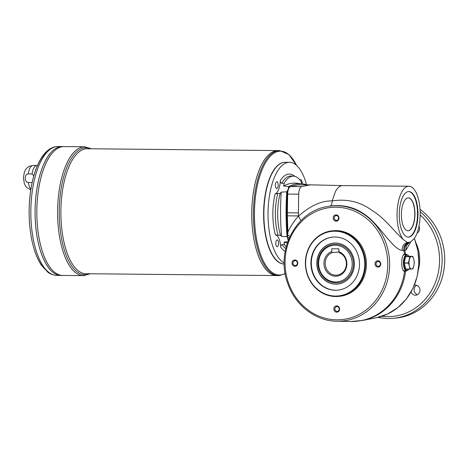<?xml version="1.0" encoding="UTF-8"?>
<svg xmlns="http://www.w3.org/2000/svg" width="468" height="468" viewBox="0 0 468 468"><rect width="100%" height="100%" fill="white"/><g stroke="black" fill="none" stroke-linecap="round" stroke-linejoin="round"><path stroke-width="0.7" d="M414.379 285.141A5.084 4.633 85 0 1 414.9 285.065A5.084 4.633 85 0 1 415.309 285.047A5.084 4.633 85 0 1 419.971 289.949A5.084 4.633 85 0 1 415.795 295.197A5.084 4.633 85 0 1 411.056 291.985M417.456 294.694A5.084 4.633 85 0 1 414.121 290.236A5.084 4.633 85 0 1 416.625 285.269M420.141 211.711A59.582 54.265 85 0 1 440.166 275.822A59.582 54.265 85 0 1 393.073 318.334L395.665 318.105A59.582 54.265 -95 0 0 443.173 273.85A59.582 54.265 -95 0 0 420.024 209.371M33.825 175.816L32.058 173.95L28.25 173.915C24.143 174.19 24.219 182.21 28.308 182.538L32.116 182.578A12.402 5.101 -89.4 0 0 32.128 182.637M32.058 173.95A12.402 5.101 -89.4 0 1 36.785 165.45A12.402 5.101 -89.4 0 1 36.99 165.438A12.402 5.101 -89.4 0 1 37.469 165.502M300.052 180.104A3.393 1.398 -89.4 0 1 300.713 179.636A3.393 1.398 -89.4 0 1 300.772 179.636A3.393 1.398 -89.4 0 1 302.094 183.795M287.773 241.704L284.023 242.079A14.531 5.979 90.6 0 1 284.462 244.436A37.071 15.257 90.6 0 0 286.2 246.794M287.399 237.182A14.531 5.979 -89.4 0 0 287.071 236.709L281.537 236.352A14.531 5.979 90.6 0 0 280.543 235.422L275.383 234.872A14.531 5.979 -89.4 0 1 280.759 247.244C280.671 245.905 281.145 245.027 282.186 244.618L284.462 244.436M301.714 183.754A14.531 5.979 90.6 0 1 301.41 181.994A37.071 15.257 90.6 0 0 293.652 176.161A37.071 15.257 90.6 0 0 284.035 183.532A14.531 5.979 90.6 0 1 283.631 185.966L288.797 186.603A125.442 51.615 -89.4 0 1 302.147 183.801A125.442 51.615 -89.4 0 1 306.797 184.807M288.797 186.603A14.531 5.979 -89.4 0 1 288.288 188.464M287.586 190.289A14.531 5.979 -89.4 0 1 286.761 191.827L281.227 192.126A125.951 51.825 -89.4 0 0 281.537 236.352M287.071 236.709A125.442 51.615 -89.4 0 1 286.761 191.827M287.34 242.951A125.951 51.825 -89.4 0 1 284.023 242.079M284.035 183.532L281.759 183.298C280.712 182.859 280.227 181.958 280.297 180.601A14.531 5.979 -89.4 0 1 275.096 193.91L280.244 193.231A14.531 5.979 90.6 0 0 281.227 192.126M280.244 193.231A37.071 15.257 90.6 0 0 280.543 235.422M283.631 185.966A125.951 51.825 -89.4 0 1 296.858 183.24L302.147 183.801M274.821 258.301A50.573 20.808 -89.4 0 1 274.716 258.172A50.573 20.808 -89.4 0 1 263.736 212.934A50.573 20.808 -89.4 0 1 275.582 167.924A50.573 20.808 -89.4 0 1 275.693 167.796M284.211 263.999A50.866 20.931 -89.4 0 1 274.927 258.435A50.866 20.931 -89.4 0 1 263.882 212.94A50.866 20.931 -89.4 0 1 275.798 167.667A50.866 20.931 -89.4 0 1 284.456 162.308A50.866 20.931 -89.4 0 1 285.299 162.279L289.446 162.314A50.866 20.931 -89.4 0 1 306.534 184.725M284.193 262.922A50.866 20.931 -89.4 0 1 268.146 208.757A50.866 20.931 -89.4 0 1 288.604 162.349A50.866 20.931 -89.4 0 1 289.446 162.314M277.208 246.724A3.393 1.398 -89.4 0 1 277.15 246.724A3.393 1.398 -89.4 0 1 275.787 243.319A3.393 1.398 -89.4 0 1 277.214 239.944A3.393 1.398 -89.4 0 1 278.577 243.278A3.393 1.398 -89.4 0 1 277.208 246.724M275.383 185.264A3.393 1.398 -89.4 0 1 276.81 181.748A3.393 1.398 -89.4 0 1 278.173 185.152A3.393 1.398 -89.4 0 1 276.746 188.534A3.393 1.398 -89.4 0 1 275.383 185.264M332.192 252.591A11.624 10.588 -95 0 0 325.465 265.947A11.624 10.588 -95 0 0 336.825 275.161A11.624 10.588 -95 0 0 346.326 265.134A11.624 10.588 -95 0 0 339.259 252.656L338.85 251.673A12.595 11.472 -95 0 1 344.746 271.095A12.595 11.472 -95 0 1 326.167 270.913A12.595 11.472 -95 0 1 331.789 251.603L332.192 252.591L338.984 251.989M331.789 251.603L331.765 248.765L338.832 248.836L338.85 251.673M335.667 244.214A19.375 17.644 85 0 1 353.439 262.887A19.375 17.644 85 0 1 337.504 282.877C328.477 283.017 322.294 278.501 318.942 269.334C317.304 263.466 317.959 257.962 320.902 252.808C324.067 247.753 328.466 244.91 334.099 244.273A19.375 17.644 85 0 1 335.667 244.214M408.892 256.3A7.587 3.124 90.6 0 0 408.652 255.967L408.307 255.528A8.073 3.323 90.6 0 0 406.815 254.645A8.073 3.323 90.6 0 0 403.416 262.683A8.073 3.323 90.6 0 0 406.657 270.791A8.073 3.323 90.6 0 0 406.791 270.785A8.073 3.323 90.6 0 0 408.166 269.931L408.523 269.504A7.587 3.124 90.6 0 0 408.769 269.17M403.012 255.586A8.073 3.323 -89.4 0 1 404.609 254.627L406.815 254.645M404.586 270.761A8.073 3.323 -89.4 0 1 404.451 270.767A8.073 3.323 -89.4 0 1 402.942 269.861M408.4 263.121L409.804 256.698L405.616 256.657L404.206 262.887L405.703 269.053L411.635 269.059A6.3 2.592 -89.4 0 1 409.371 266.111L408.4 263.121L404.212 263.08M335.018 237.007A26.641 24.266 85 0 1 359.453 262.677A26.641 24.266 85 0 1 337.545 290.172A26.641 24.266 85 0 1 311.033 265.765A26.641 24.266 85 0 1 332.859 237.089A26.641 24.266 85 0 1 335.018 237.007M333.058 237.071A26.641 24.266 -95 0 0 311.431 265.73A26.641 24.266 -95 0 0 337.744 290.154M405.809 270.779A8.722 3.586 -89.4 0 1 404.685 271.399M404.855 254.001A8.722 3.586 -89.4 0 1 404.99 254.03A8.722 3.586 -89.4 0 1 405.967 254.639M407.195 242.436L410.407 242.155L414.233 238.604A28.098 11.56 90.6 0 0 419.831 207.055A28.098 11.56 90.6 0 0 408.874 186.235A28.098 11.56 90.6 0 0 397.396 207.938A28.098 11.56 90.6 0 0 403.328 239.569L407.195 242.436C403.656 243.834 402 246.484 402.228 250.386C394.272 249.637 384.626 233.368 372.879 221.422C360.781 209.102 346.554 203.966 330.203 206.008L326.863 206.616A57.798 52.632 85 0 1 336.568 205.721A57.798 52.632 85 0 1 389.142 272.376A57.798 52.632 85 0 1 336.983 321.224L351.041 321.475A59.29 53.99 -95 0 0 404.545 271.37L404.902 271.417M406.435 254.645L405.469 254.03A59.29 53.99 85 0 0 404.861 250.45C404.299 246.636 405.774 243.998 409.295 242.541L406.236 245.899L406.06 250.047L403.82 250.544L402.228 250.386M410.74 241.979L406.06 250.047M300.901 220.685L298.432 215.941L287.399 215.83L287.867 232.204C290.599 226.243 294.126 220.914 298.444 216.216C307.447 208.178 319.223 200.596 332.192 200.907C347.279 198.643 360.641 201.883 372.282 210.641C383.935 217.327 395.068 232.362 403.328 239.569M341.57 185.708L342.635 185.597L341.57 185.708C339.335 186.229 337.311 188.136 335.503 191.441L332.186 200.907C332.011 203.949 331.35 205.651 330.203 206.008M287.381 232.11L287.867 232.204L287.773 234.936L287.416 234.913M289.903 236.527L287.773 234.936L287.463 236.767M309.325 184.954L298.291 184.848L290.616 186.504L301.655 186.615L310.436 184.842L342.652 185.597L408.874 186.235M405.066 253.978L404.428 254.124C400.731 255.347 400.83 270.843 404.545 271.37L406.277 270.785M335.17 230.695A32.941 29.999 85 0 1 365.385 262.437A32.941 29.999 85 0 1 338.3 296.425A32.941 29.999 85 0 1 335.632 296.531A32.941 29.999 85 0 1 305.423 264.789A32.941 29.999 85 0 1 332.502 230.8A32.941 29.999 85 0 1 335.17 230.695M338.3 296.425L339.294 296.338A32.941 29.999 -95 0 0 366.28 260.887A32.941 29.999 -95 0 0 333.503 230.712L332.502 230.8M334.977 231.198A32.456 29.56 85 0 1 360.933 280.092A32.456 29.56 85 0 1 309.699 279.601A32.456 29.56 85 0 1 334.977 231.198M417.977 213.502A22.768 9.366 -89.4 0 1 408.388 237.095A22.768 9.366 -89.4 0 1 399.239 214.239A22.768 9.366 -89.4 0 1 408.827 191.564A22.768 9.366 -89.4 0 1 417.977 213.502M289.166 238.165L287.691 236.902L288.183 240.593M408.312 242.629C404.908 244.074 403.41 246.712 403.82 250.544A59.29 53.99 -95 0 1 404.428 254.124M297.777 263.151A3.159 2.872 85 0 1 293.477 265.842A3.159 2.872 85 0 1 293.442 260.378A3.159 2.872 85 0 1 297.777 263.151M339.592 309.055A3.159 2.872 85 0 1 335.299 311.746A3.159 2.872 85 0 1 335.258 306.283A3.159 2.872 85 0 1 339.592 309.055M380.776 263.952A3.159 2.872 85 0 1 376.483 266.643A3.159 2.872 85 0 1 376.442 261.179A3.159 2.872 85 0 1 380.776 263.952M338.961 218.047A3.159 2.872 85 0 1 334.661 220.738A3.159 2.872 85 0 1 334.626 215.274A3.159 2.872 85 0 1 338.961 218.047M354.364 263.776A20.586 18.749 85 0 1 337.41 284.105A20.586 18.749 85 0 1 316.924 265.245A20.586 18.749 85 0 1 333.789 243.085A20.586 18.749 85 0 1 354.364 263.776M337.51 284.094A20.586 18.749 85 0 1 317.123 265.227A20.586 18.749 85 0 1 333.889 243.079M408.605 191.564A22.768 9.366 -89.4 0 1 417.532 213.496A22.768 9.366 -89.4 0 1 408.166 237.089M414.94 213.724A16.468 6.774 -89.4 0 1 408.008 230.794A16.468 6.774 -89.4 0 1 401.386 214.262A16.468 6.774 -89.4 0 1 408.324 197.853A16.468 6.774 -89.4 0 1 414.94 213.724M336.416 220.369A2.381 2.17 -95 0 0 338.569 218.012A2.381 2.17 -95 0 0 336.194 215.619A2.381 2.17 -95 0 0 336.416 220.369M378.238 266.274A2.381 2.17 -95 0 0 380.39 263.917A2.381 2.17 -95 0 0 378.009 261.524A2.381 2.17 -95 0 0 378.238 266.274M337.054 311.378A2.381 2.17 -95 0 0 339.206 309.02A2.381 2.17 -95 0 0 336.825 306.628A2.381 2.17 -95 0 0 337.054 311.378M295.232 265.479A2.381 2.17 -95 0 0 297.391 263.115A2.381 2.17 -95 0 0 295.01 260.723A2.381 2.17 -95 0 0 295.232 265.479M408.236 197.853A16.468 6.774 -89.4 0 1 414.765 213.724A16.468 6.774 -89.4 0 1 407.92 230.794M393.073 318.334A59.582 54.265 85 0 1 378.039 317.368M420.159 214.941A57.646 52.498 85 0 1 435.626 281.83A57.646 52.498 85 0 1 381.9 316.286M418.995 226.179A5.084 4.633 85 0 1 417.076 233.052M284.187 263.999A50.866 20.931 -89.4 0 1 263.613 214.122A50.866 20.931 -89.4 0 1 284.193 162.308A50.866 20.931 -89.4 0 1 285.164 162.279M285.176 273.663L279.636 275.529L276.892 275.558A62.49 25.711 -89.4 0 1 251.772 214.081A62.49 25.711 -89.4 0 1 277.056 150.62A62.49 25.711 -89.4 0 1 278.091 150.579L87.2 148.748A62.49 25.711 -89.4 0 0 86.165 148.789A62.49 25.711 -89.4 0 0 60.881 212.244A62.49 25.711 -89.4 0 0 86.001 273.721L276.88 275.558A62.49 25.711 -89.4 0 1 276.88 275.558A62.49 25.711 -89.4 0 1 251.761 214.081A62.49 25.711 -89.4 0 1 277.044 150.62A62.49 25.711 -89.4 0 1 278.08 150.579A62.49 25.711 -89.4 0 1 278.086 150.579L279.724 150.597A62.49 25.711 90.6 0 0 278.688 150.637A62.49 25.711 90.6 0 0 253.404 214.098A62.49 25.711 90.6 0 0 278.524 275.57A62.49 25.711 90.6 0 0 279.56 275.535M265.344 268.708A62.484 25.711 -89.4 0 1 251.772 212.823A62.484 25.711 -89.4 0 1 266.415 157.201M60.969 275.418L56.733 275.377A64.426 26.512 90.6 0 1 30.835 211.998A64.426 26.512 90.6 0 1 56.903 146.572A64.426 26.512 90.6 0 1 57.968 146.525L62.209 146.566A64.426 26.512 -89.4 0 0 61.15 146.613A64.426 26.512 -89.4 0 0 35.082 212.039A64.426 26.512 -89.4 0 0 60.98 275.418A64.426 26.512 -89.4 0 1 60.969 275.418A64.426 26.512 -89.4 0 1 35.071 212.039A64.426 26.512 -89.4 0 1 61.138 146.613A64.426 26.512 -89.4 0 1 62.209 146.566L63.964 146.583A64.426 26.512 -89.4 0 1 63.97 146.583L84.726 146.782A64.426 26.512 90.6 0 0 83.655 146.829A64.426 26.512 90.6 0 0 57.587 212.256A64.426 26.512 90.6 0 0 83.485 275.634A64.426 26.512 90.6 0 0 84.556 275.594M49.076 268.363A64.42 26.506 -89.4 0 1 35.082 210.74A64.42 26.506 -89.4 0 1 50.175 153.399M62.893 146.624A64.426 26.512 -89.4 0 1 63.964 146.583A64.426 26.512 -89.4 0 0 62.905 146.624A64.426 26.512 -89.4 0 0 36.837 212.057A64.426 26.512 -89.4 0 0 62.735 275.436A64.426 26.512 -89.4 0 1 62.724 275.436A64.426 26.512 -89.4 0 1 36.832 212.057A64.426 26.512 -89.4 0 1 62.893 146.624M50.831 268.38A64.42 26.506 -89.4 0 1 36.837 210.758A64.42 26.506 -89.4 0 1 51.936 153.416M405.703 269.053L409.962 269.182L409.371 266.111A6.3 2.592 -89.4 0 1 409.325 259.816A6.3 2.592 -89.4 0 1 411.547 256.47L408.582 256.3L412.776 256.341L413.817 259.418L414.338 262.402L413.858 265.713L412.934 268.825L411.635 269.059A6.3 2.592 -89.4 0 0 413.858 265.713A6.3 2.592 -89.4 0 0 413.817 259.418A6.3 2.592 -89.4 0 0 411.547 256.47L409.804 256.698M408.652 255.967A7.587 3.124 90.6 0 0 404.141 261.08A7.587 3.124 90.6 0 0 407.23 270.305A7.587 3.124 90.6 0 0 408.523 269.504M409.874 256.599L405.616 256.657M405.686 256.558L408.582 256.3M28.25 173.915A12.402 5.101 -89.4 0 1 32.976 165.409A12.402 5.101 -89.4 0 1 33.181 165.403L36.99 165.438M30.906 189.142A12.402 5.101 -89.4 0 1 28.308 182.538M285.743 248.672A37.206 15.309 -89.4 0 1 282.186 244.618M281.759 183.298A37.206 15.309 -89.4 0 1 291.353 176.009L293.652 176.161M285.188 251.398A39.142 16.105 -89.4 0 1 280.759 247.244M275.383 234.872A39.142 16.105 -89.4 0 1 275.096 193.91M278.156 235.34A37.206 15.309 -89.4 0 1 277.863 193.278M335.275 245.214A18.41 16.766 85 0 1 349.994 272.949A18.41 16.766 85 0 1 320.937 272.668A18.41 16.766 85 0 1 335.275 245.214M408.4 262.928L404.206 262.887M286.808 212.794L286.825 215.777L287.399 215.83A29.063 11.957 -89.4 0 1 287.375 212.794L298.414 212.899L298.683 194.208L287.65 194.103L287.375 212.794L286.808 212.794L287.077 194.103L287.65 194.103A7.751 3.188 -89.4 0 1 290.616 186.504A0.971 0.877 77.8 0 0 290.441 186.521L298.11 184.866A0.971 0.877 77.8 0 1 298.291 184.848A29.063 11.957 -89.4 0 1 299.397 184.737A29.063 11.957 -89.4 0 1 299.543 184.737M297.946 184.924A0.971 0.877 77.8 0 1 298.11 184.866L310.436 184.842M298.414 212.899L298.432 215.941M301.655 186.615C299.883 187.346 298.894 189.879 298.683 194.208M405.592 271.276A59.29 53.99 85 0 1 362.437 320.469L376.237 317.76A57.798 52.632 -95 0 0 414.326 238.469M287.165 194.109L287.077 194.103C287.96 188.481 289.078 185.954 290.441 186.521M336.006 207.219A56.341 51.31 85 0 1 381.069 292.102A56.341 51.31 85 0 1 292.126 291.248A56.341 51.31 85 0 1 336.006 207.219M416.122 243.272A35.849 32.643 85 0 1 418.439 269.492M296.589 165.461A61.928 25.483 90.6 0 0 279.495 151.211A61.928 25.483 90.6 0 0 254.44 215.344A61.928 25.483 90.6 0 0 280.355 274.973A61.928 25.483 90.6 0 0 285.141 273.447M47.274 271.013A62.519 25.722 -89.4 0 1 29.139 210.682A62.519 25.722 -89.4 0 1 48.432 150.714M89.3 273.757A63.461 26.114 -89.4 0 1 59.331 217.79A63.461 26.114 -89.4 0 1 84.913 147.806A63.461 26.114 -89.4 0 1 90.499 148.777M280.297 180.601A39.142 16.105 -89.4 0 1 294.659 176.307M33.181 165.403L29.279 166.298L27.033 167.883L25.635 169.556L24.441 171.891L23.4 177.676L24.33 183.561L25.483 185.913L26.846 187.615L30.789 189.909M406.657 270.791L404.451 270.767M286.825 215.777L287.375 236.826L288.153 240.669M351.041 321.475L362.437 320.469M336.983 321.224C315.602 321.153 295.08 305.323 287.703 283.321C275.412 251.246 295.554 211.635 326.863 206.616M376.237 317.76L387.522 314.063L397.73 307.704L406.347 298.999L412.94 288.387L417.187 276.407L418.883 263.654L417.93 250.76L414.391 238.376M60.98 275.418L62.724 275.436M62.735 275.436L83.485 275.634L90.283 273.762M57.968 146.525L56.663 146.578C40.324 147.958 29.349 178.115 29.127 211.074C29.08 226.272 31.023 239.786 34.954 251.62C36.779 256.99 38.955 261.559 41.482 265.315L47.871 272.212C48.695 272.809 51.48 275.079 56.733 275.377M91.488 148.789L84.726 146.782M279.724 150.597L288.902 154.569L296.624 165.496M405.768 269.141L409.956 269.182"/></g></svg>
